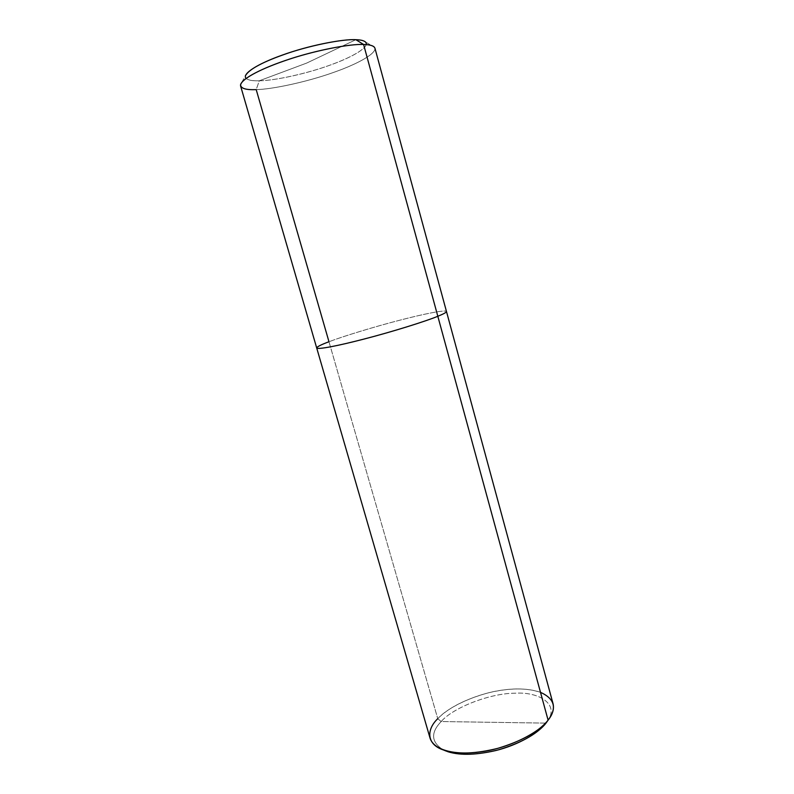<?xml version="1.0" encoding="UTF-8"?>
<svg xmlns="http://www.w3.org/2000/svg" width="794" height="794" viewBox="0 0 794 794"><rect width="100%" height="100%" fill="white"/><g stroke="black" fill="none" stroke-linecap="round" stroke-linejoin="round"><path stroke-width="0.6" stroke-dasharray="3.97 2.98" d="M545.786 723.116L441.166 721.538C430.497 732.693 431.142 742.122 443.102 749.814C431.142 742.122 430.497 732.693 441.166 721.538C453.305 707.424 490.573 693.122 515.108 693.212C539.791 691.643 559.016 704.596 547.949 720.337C559.016 704.596 539.791 691.643 515.108 693.212C490.573 693.122 453.305 707.424 441.166 721.538L545.974 723.126M246.08 78.417C248.323 80.204 252.73 80.988 259.281 80.79L306.643 63.093L355.881 39.7L306.643 63.093L259.281 80.79C249.852 81.097 245.207 79.46 245.356 75.877L240.582 84.571M316.697 347.961C316.975 346.77 321.064 344.695 328.974 341.738L256.204 89.613L259.281 80.79C272.938 80.7 301.988 74.795 324.925 66.924C346.065 59.778 363.989 50.895 366.312 44.623M374.937 48.196C375.989 54.24 355.454 64.91 332.001 72.969C306.375 82.04 272.044 89.355 256.204 89.613C272.65 89.385 309.124 81.375 334.879 71.956C358.58 63.649 379.105 52.146 374.212 47.005L365.607 42.082C370.272 46.836 351.95 57.386 330.493 64.969C307.189 73.584 274.079 80.76 259.281 80.79L256.204 89.613C247.262 90 242.051 88.779 240.592 85.96M430.12 738.36C428.77 731.711 431.321 725.15 437.762 718.679L328.974 341.738C342.819 336.398 375.264 326.473 400.702 319.972C423.907 313.948 445.404 309.6 446.466 311.476C445.404 309.6 423.907 313.948 400.702 319.972C375.264 326.473 342.819 336.398 328.974 341.738L437.762 718.679C448.809 706.372 478.524 692.894 503.614 689.936C526.382 686.75 549.111 691.117 553.071 703.802M441.166 721.538L437.762 718.679L441.166 721.538M540.496 692.318C526.769 687.654 509.341 687.842 488.191 692.864C465.234 699.236 448.421 707.841 437.762 718.679"/><path stroke-width="1.19" d="M245.356 75.877C248.919 69.197 263.191 61.595 288.172 53.079C313.471 44.533 343.941 38.975 355.881 39.7L363.602 44.484L548.098 720.158L544.664 724.684C535.622 734.867 520.159 743.263 498.304 749.883C477.492 755.025 460.778 755.67 448.173 751.809L443.102 749.814C455.448 755.481 472.976 755.739 495.674 750.568C518.353 745.01 538.719 732.872 545.974 723.126L545.786 723.116M366.312 44.623C366.739 41.536 363.265 39.899 355.881 39.7C342.988 38.807 307.645 45.804 281.89 55.252C258.209 63.629 241.575 73.852 246.08 78.417M316.697 347.961L240.592 85.96C239.52 80.144 258.387 69.743 284.798 60.701C313.422 50.717 349.985 43.68 363.602 44.484C350.472 43.769 316.449 50.062 288.153 59.57C261.702 68.403 242.934 78.04 240.582 84.571C240.503 88.392 245.713 90.069 256.204 89.613L328.974 341.738C321.064 344.695 316.975 346.77 316.697 347.961C317.828 349.737 337.807 345.876 363.821 339.107C392.077 331.842 426.209 321.133 437.812 316.28C426.209 321.133 392.077 331.842 363.821 339.107C337.807 345.876 317.828 349.737 316.697 347.961L430.12 738.36C434.229 750.499 455.627 755.481 480.966 751.829C508.567 748.256 539.255 732.654 548.098 720.158L363.602 44.484L355.881 39.7C360.724 39.829 363.96 40.623 365.607 42.082M437.762 718.679C425.902 729.954 426.497 745.258 444.918 750.419C458.178 754.469 475.805 753.774 497.798 748.345C520.894 741.348 537.201 732.505 546.719 721.806L548.098 720.158C557.18 708.03 554.649 698.75 540.496 692.318M374.212 47.005C372.475 45.437 368.932 44.593 363.602 44.484C370.242 44.623 374.024 45.863 374.937 48.196L446.466 311.476C446.446 312.379 443.558 313.977 437.812 316.28C443.558 313.977 446.446 312.379 446.466 311.476L553.071 703.802C554.252 709.111 552.594 714.57 548.098 720.158L545.974 723.126M444.918 750.419L448.173 751.809M546.719 721.806L544.664 724.684"/></g></svg>
